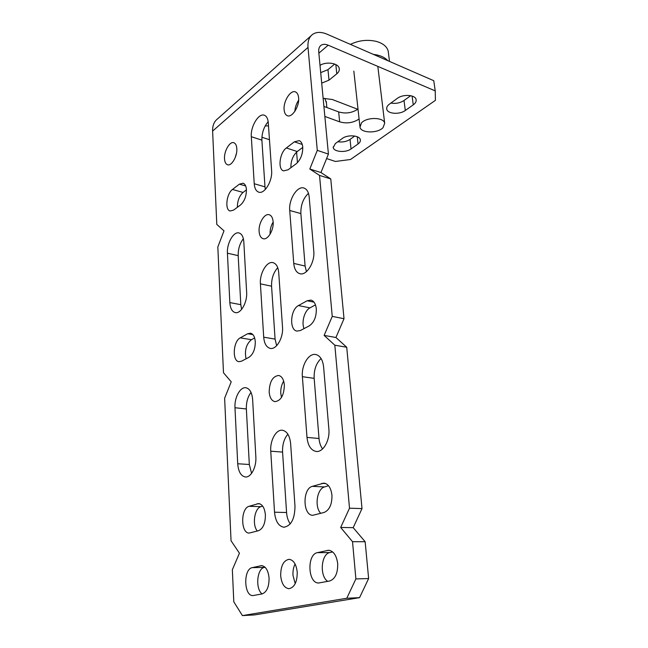 <?xml version="1.0" encoding="UTF-8"?>
<svg xmlns="http://www.w3.org/2000/svg" width="648" height="648" viewBox="0 0 648 648"><rect width="100%" height="100%" fill="white"/><g stroke="black" fill="none" stroke-linecap="round" stroke-linejoin="round"><path stroke-width="0.97" d="M324.851 116.438L339.657 121.84C346.469 123.776 352.787 122.942 358.603 119.321L359.081 118.949M358.036 109.399L332.254 99.484L323.141 98.375M323.903 106.41L338.653 111.918C345.441 113.886 351.734 113.052 357.518 109.391L357.72 109.237M297.335 102.36L298.404 102.23M329.662 580.997C335.21 578.972 337.883 573.197 337.689 563.663C336.596 555.498 333.582 551.035 328.649 550.257L317.407 552.655C306.707 554.324 307.8 583.565 318.678 582.989L329.662 580.997M324.154 512.438C329.524 510.017 332.124 504.257 331.938 495.153C331.023 487.968 328.374 483.959 323.992 483.1L312.32 486.34C302.381 488.722 302.681 515.322 312.757 515.306L324.154 512.438M309.153 325.936C314.061 322.574 316.451 316.888 316.313 308.885C315.762 303.953 313.997 301.028 311.008 300.105L307.128 300.761L298.453 305.573C290.385 309.428 289.081 330.026 296.906 331.088L300.364 330.521L309.153 325.936M296.12 163.831C300.632 159.773 302.843 154.192 302.746 147.096C302.389 143.621 301.215 141.475 299.198 140.632L294.354 141.815L286.359 147.971C279.636 152.661 277.571 169.379 283.565 170.878L288.036 169.808L296.12 163.831M294.84 111.383C295.124 107.309 296.387 103.575 298.631 100.189M298.615 97.783C298.299 94.681 297.262 92.729 295.496 91.935C290.636 89.513 283.184 101.299 284.116 109.715C284.407 112.898 285.468 114.89 287.291 115.684C292.062 118.058 299.603 106.272 298.615 97.783M270.094 234.228C269.908 229.862 270.921 225.796 273.148 222.037M273.14 221.859C272.784 217.922 271.496 215.557 269.268 214.755C264.554 212.981 258.39 223.244 259.119 231.458C259.459 235.467 260.771 237.881 263.064 238.683C267.705 240.408 273.926 230.121 273.14 221.859M281.499 397.443L280.778 393.425C280.56 388.8 281.524 384.701 283.678 381.129M284.359 384.993C283.792 379.477 281.912 376.302 278.713 375.467C272.703 376.188 269.519 381.696 269.171 391.983C269.698 397.589 271.609 400.812 274.914 401.647C280.892 400.861 284.035 395.312 284.359 384.993M240.53 204.962C244.426 201.415 246.386 196.304 246.418 189.629C246.143 186.065 245.041 183.911 243.121 183.182L239.371 184.162L232.478 189.467C226.468 193.622 224.654 209.911 230.105 210.997L233.564 210.114L240.53 204.962M248.97 357.299C253.166 354.367 255.272 349.175 255.288 341.715C254.867 336.822 253.287 333.987 250.565 333.202L247.666 333.736L240.254 337.851C233.167 341.188 231.976 361.009 238.877 361.673L241.477 361.211L248.97 357.299M235.208 157.626L236.504 153.09M236.812 148.635C236.577 145.403 235.605 143.443 233.904 142.754C229.838 140.972 223.924 151.146 224.516 158.752C224.734 162.057 225.723 164.049 227.472 164.738C231.474 166.496 237.443 156.298 236.812 148.635M258.584 530.68C263.129 528.574 265.397 523.317 265.388 514.909C264.708 508.081 262.472 504.298 258.682 503.569L249.075 506.299C240.562 508.283 240.562 533.296 249.172 533.085L258.584 530.68M262.092 593.916C266.757 592.142 269.09 586.877 269.074 578.113C268.272 570.459 265.769 566.295 261.573 565.623L252.283 567.624C243.203 568.985 243.778 596.217 252.979 595.585L262.092 593.916M295.221 583.662L292.993 575.359C292.75 571.05 293.447 567.259 295.075 563.987M297.23 572.184C296.306 564.319 293.601 560.026 289.113 559.313C283.532 560.374 280.722 565.826 280.673 575.667C281.54 583.645 284.286 587.987 288.919 588.7C294.451 587.55 297.221 582.042 297.23 572.184M334.83 345.206L349.507 508.202L362.005 508.599L346.721 347.247L335.931 337.503L344.015 318.703L332.238 316.394L324.138 335.405L334.83 345.206L346.721 347.247M349.507 508.202L340.678 527.464L352.528 541.688L355.882 578.931L368.631 578.551L359.551 597.659L346.777 598.25L242.425 615.6L233.798 601.846L232.349 569.738L239.436 553.206L231.044 540.756L224.629 398.196L231.223 381.818L223.479 372.738L217.825 246.985L223.997 230.842L216.805 224.435L212.609 131.09C212.455 125.566 214.156 121.443 217.72 118.722L311.089 35.753M317.285 150.368L328.423 154.086L318.735 51.88C318.492 48.811 319.286 46.607 321.1 45.271C322.971 44.048 325.328 44.015 328.171 45.19L435.237 90.898L433.763 80.7L327.078 34.206C321.295 31.768 316.483 31.817 312.66 34.352C309.112 37.001 307.565 41.351 308.011 47.401L317.285 150.368L309.809 169.015L319.537 175.414L330.772 178.937L344.015 318.703M319.537 175.414L332.238 316.394M352.528 541.688L365.148 541.728L368.631 578.551M346.777 598.25L355.882 578.931M323.603 366.922C322.769 359.843 320.193 355.72 315.876 354.545C308.804 352.779 301.255 365.342 302.381 376.691L306.998 437.408C307.913 445.622 310.935 450.295 316.054 451.437C323.02 452.669 330.083 440.527 328.876 429.098L323.603 366.922M309.201 197.146C308.675 192.213 306.966 189.192 304.058 188.082C297.416 185.401 288.562 199.454 289.729 210.487L293.755 263.412C294.314 269.114 296.33 272.541 299.797 273.683C306.488 275.991 315.041 262.391 313.778 251.141L309.201 197.146M254.227 183.732C254.591 188.341 256.065 191.136 258.657 192.124C264.392 194.522 272.638 181.011 271.617 170.602L268.28 122.739C267.932 118.706 266.652 116.219 264.449 115.279C258.779 112.639 250.379 126.538 251.319 136.704L254.227 183.732L264.983 186.859L261.889 140.162C261.768 133.018 263.866 126.854 268.175 121.678M263.704 337.187C264.271 343.57 266.425 347.296 270.167 348.365C276.315 350.025 283.508 337.786 282.512 327.07L278.721 272.622C278.186 267.049 276.332 263.736 273.148 262.691C266.992 260.658 259.492 273.286 260.407 283.848L263.704 337.187L275.076 339.098L271.569 286.197C271.391 278.656 273.44 272.492 277.741 267.705M243.818 241.947C243.421 236.917 241.866 233.936 239.153 232.996C233.693 231.069 226.695 243.259 227.424 253.182L229.838 302.584C230.251 308.278 232.033 311.607 235.184 312.579C240.667 314.223 247.431 302.373 246.637 292.289L243.818 241.947M252.639 399.597C252.023 392.68 249.812 388.743 246.013 387.771C240.311 386.548 234.284 397.572 234.973 407.73L237.711 463.749C238.367 471.606 240.894 476.005 245.292 476.96C250.914 477.819 256.6 467.103 255.847 456.856L252.639 399.597M274.525 512.204C275.441 521.235 278.559 526.241 283.873 527.229C291.146 525.925 294.848 518.894 294.978 506.129L290.628 443.637C289.778 435.756 287.072 431.301 282.512 430.264C276.161 429.13 269.892 440.438 270.751 451.194L274.525 512.204L286.578 512.519L282.577 452.093C282.301 444.658 284.067 438.696 287.882 434.209M327.718 581.369C319.367 576.137 321.084 553.87 329.881 552.574L332.667 551.942M320.776 513.378C314.296 507.068 316.921 488.746 324.543 486.948L328.52 485.708M322.599 448.926C320.59 446.245 319.399 442.77 319.019 438.494L314.167 378.351C313.843 369.862 316.143 363.245 321.068 358.514M304.025 328.617C301.279 322.072 304.584 310.53 309.979 307.865L315.479 304.876M306.431 271.642L305.103 266.061L300.866 213.573C300.656 205.165 303.191 198.41 308.456 193.298M290.879 167.702C290.79 160.89 292.92 155.496 297.262 151.535L302.77 147.38M265.34 189.435L264.983 186.859M276.647 345.692L275.076 339.098M237.371 207.295C237.403 200.872 239.298 195.923 243.065 192.44L246.434 189.896M241.623 309.388L240.805 304.673L238.189 255.652C238.075 249.043 239.801 243.405 243.373 238.731M246.054 358.822C244.426 350.463 246.216 344.088 251.432 339.69L254.648 337.948M251.594 473.372L249.318 464.503L246.362 408.969C246.183 402.303 247.739 396.779 251.019 392.396M257.329 531.028C251.967 525.05 254.47 508.145 260.917 506.663L262.675 506.12M290.264 523.884C288.158 520.968 286.926 517.177 286.578 512.519M262.1 593.916C255.158 588.975 256.956 568.45 264.368 567.405L265.072 567.243M359.551 597.659L254.607 614.912L242.425 615.6M330.772 178.937L320.954 172.538L328.423 154.086M365.148 541.728L353.192 527.658L362.005 508.599M435.237 90.898L435.416 100.335L350.471 159.505L335.429 161.465L326.608 158.558M269.463 139.717L261.897 137.23M390.874 103.073C395.726 103.874 400.108 103.024 404.012 100.505L410.702 95.685M320.703 72.633L327.969 69.644L334.708 64.063M337.835 141.75C342.5 142.422 346.575 141.645 350.041 139.425L354.74 136.04M413.27 104.838C415.53 103.178 416.478 101.42 416.105 99.565C415.352 94.721 402.983 93.911 397.321 98.375L389.391 104.158C387.285 105.754 386.402 107.422 386.751 109.164C387.52 113.959 399.654 114.793 405.308 110.484L413.27 104.838L412.088 96.05M321.7 83.13L328.998 80.166L336.782 73.832C338.783 72.155 339.593 70.357 339.228 68.421C338.467 63.172 326.495 61.204 320.015 65.343M335.372 143.54L333.226 147.558C333.825 151.988 345.902 152.904 351.038 148.951L358.044 143.986C359.851 142.665 360.62 141.256 360.337 139.757C359.77 135.294 347.474 134.379 342.338 138.461L335.372 143.54M265.21 125.898L268.499 125.874M324.138 335.405L335.931 337.503M309.809 169.015L320.954 172.538M340.678 527.464L353.192 527.658M324.834 98.294L326.43 103.024M361.479 122.926C366.606 116.867 383.819 117.118 384.677 123.209L383.057 127.624C377.727 133.561 360.92 133.269 359.988 127.17L361.479 122.926M373.37 54.383C379.922 55.161 384.718 57.259 387.771 60.661M350.406 44.372C358.854 40.33 367.521 39.35 376.407 41.423C383.057 43.359 386.986 46.591 388.201 51.135L388.436 52.958M308.011 47.401L212.609 131.09M318.856 53.177L328.171 45.19M252.283 567.624L264.368 567.405M260.528 565.728L262.31 565.696M270.751 451.194L282.577 452.093M249.075 506.299L260.917 506.663M257.094 503.771L259.953 503.861M234.973 407.73L246.362 408.969M237.711 463.749L249.318 464.503M240.254 337.851L251.432 339.69M247.666 333.736L252.898 334.619M227.424 253.182L238.189 255.652M229.838 302.584L240.805 304.673M232.478 189.467L243.065 192.44M239.371 184.162L245.681 185.96M260.407 283.848L271.569 286.197M251.319 136.704L261.889 140.162M294.354 141.815L302.26 144.464M286.359 147.971L297.262 151.535M289.729 210.487L300.866 213.573M293.755 263.412L305.103 266.061M307.128 300.761L314.021 302.171M298.453 305.573L309.979 307.865M302.381 376.691L314.167 378.351M306.998 437.408L319.019 438.494M321.813 483.343L325.733 483.554M312.32 486.34L324.543 486.948M327.2 550.403L329.67 550.387M317.407 552.655L329.881 552.574M338.653 111.918L339.657 121.84M350.041 139.425L351.038 148.951M357.259 136.76L358.044 143.986M327.969 69.644L328.998 80.166M335.842 64.573L336.782 73.832M404.012 100.505L405.308 110.484M320.323 45.943L321.1 45.271M283.873 527.229L284.31 527.237M316.054 451.437L316.54 451.478M318.678 582.989L319.1 582.981M333.169 146.934L333.226 147.558M386.662 108.459L386.751 109.164M326.859 107.511L326.276 101.444M297.456 162.648L296.598 152.086M384.677 123.209L377.906 67.084M389.505 61.414L388.201 51.135M359.891 126.303L353.832 71.11"/></g></svg>
